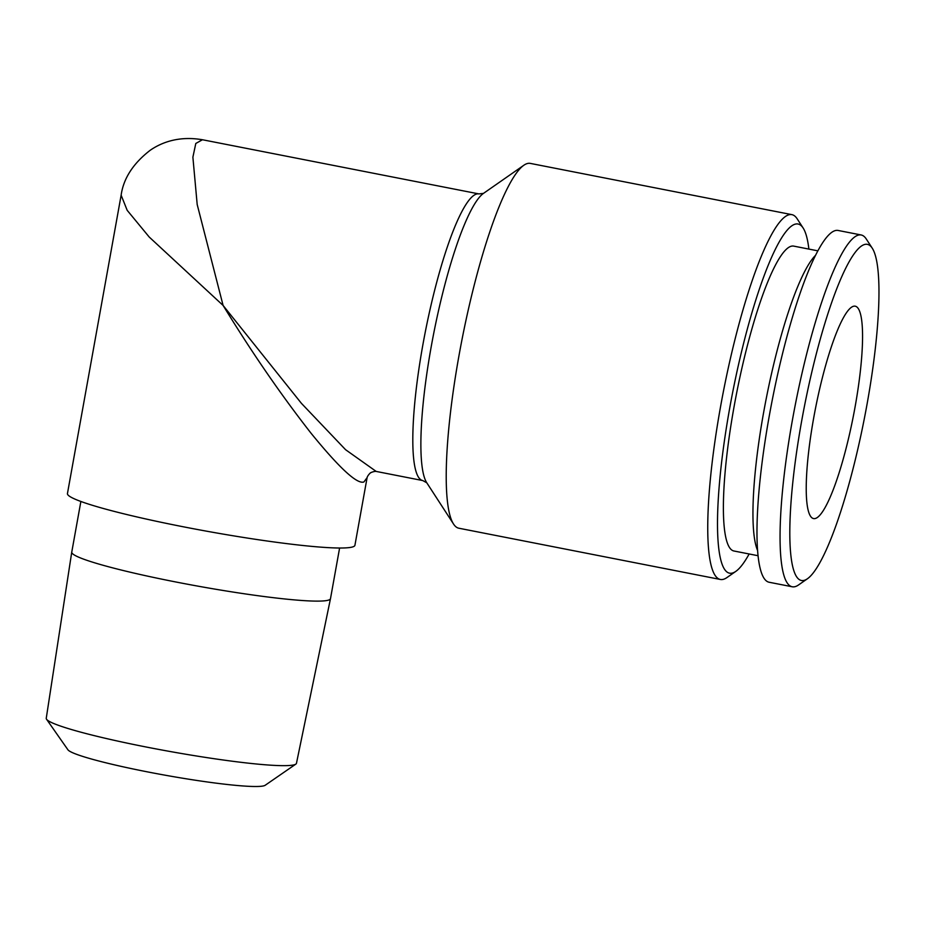 <?xml version="1.0" encoding="UTF-8"?>
<svg xmlns="http://www.w3.org/2000/svg" width="925" height="925" viewBox="0 0 925 925"><rect width="100%" height="100%" fill="white"/><g stroke="black" fill="none" stroke-linecap="round" stroke-linejoin="round"><path stroke-width="1.39" d="M757.621 550.56A155.342 27.738 -78.9 0 1 763.68 412.168A155.342 27.738 -78.9 0 1 815.434 255.45M867.13 403.762A171.275 30.583 -78.9 0 1 807.456 578.738A171.275 30.583 -78.9 0 1 801.663 421.002A171.275 30.583 -78.9 0 1 872.229 248.154A171.275 30.583 -78.9 0 1 867.13 403.762M807.456 578.738L798.518 584.97A179.242 32.005 -78.9 0 1 792.239 586.774A179.242 32.005 -78.9 0 1 792.447 419.904A179.242 32.005 -78.9 0 1 861.163 234.973A179.242 32.005 -78.9 0 1 866.286 239.02L872.229 248.154M792.239 586.774L769.161 582.253A179.242 32.005 -78.9 0 1 769.369 415.383A179.242 32.005 -78.9 0 1 838.085 230.452L861.163 234.973M817.827 250.837L793.685 246.108A155.342 27.738 101.1 0 0 734.126 406.376A155.342 27.738 101.1 0 0 733.953 550.999L758.095 555.728M330.479 598.683L296.462 763.31A127.118 10.776 -169.8 0 1 295.85 764.108L265.163 785.279A100.559 8.522 -169.8 0 1 147.457 771.878A100.559 8.522 -169.8 0 1 67.93 749.793L46.551 719.257A127.118 10.776 -169.8 0 1 46.25 718.286L71.745 552.132A131.442 11.146 10.2 0 0 71.745 552.132A131.442 11.146 10.2 0 0 175.993 582.01A131.442 11.146 10.2 0 0 330.479 598.683A131.442 11.146 10.2 0 0 330.491 598.66L339.602 548.028M295.85 764.108A127.118 10.776 -169.8 0 1 147.063 747.18A127.118 10.776 -169.8 0 1 46.551 719.257M853.486 306.267A108.213 19.321 -78.9 0 1 855.197 306.187A108.213 19.321 -78.9 0 1 854.237 411.509A108.213 19.321 -78.9 0 1 815.307 518.497A108.213 19.321 -78.9 0 1 813.595 518.578A108.213 19.321 -78.9 0 1 814.555 413.255A108.213 19.321 -78.9 0 1 853.486 306.267M749.146 553.982A177.912 31.762 -78.9 0 1 735.837 571.361A177.912 31.762 -78.9 0 1 729.813 407.509A177.912 31.762 -78.9 0 1 803.108 227.966A177.912 31.762 -78.9 0 1 808.878 249.091M735.837 571.361L726.888 577.593A185.879 33.184 -78.9 0 1 720.39 579.466A185.879 33.184 -78.9 0 1 720.598 406.41A185.879 33.184 -78.9 0 1 791.858 214.635A185.879 33.184 -78.9 0 1 797.177 218.82L803.108 227.966M791.858 214.635L530.337 163.401A185.879 33.184 101.1 0 0 523.827 165.263A185.879 33.184 101.1 0 0 459.066 355.165A185.879 33.184 101.1 0 0 453.539 524.036A185.879 33.184 101.1 0 0 458.858 528.221L720.39 579.466M376.221 471.438L422.748 480.561A146.046 26.073 -78.9 0 1 422.91 344.586A146.046 26.073 -78.9 0 1 478.907 193.915L202.448 139.744L195.799 143.468L192.886 157.181L197.187 204.506L223.098 305.447L301.411 403.335L345.568 449.689L376.197 471.438C374.186 471.022 369.595 473.057 370.543 472.929C371.017 472.074 367.433 475.635 367.098 477.647L363.918 481.96C357.189 484.469 339.579 468.247 311.112 433.305C281.154 395.021 251.82 352.402 223.098 305.447L149.202 237.02L127.188 210.322L121.14 195.198M202.448 139.756C179.716 135.813 162.21 141.941 150.151 150.312C133.096 163.517 123.418 178.537 121.106 195.372L67.444 493.568A146.046 12.383 10.2 0 0 196.077 529.239A146.046 12.383 10.2 0 0 352.205 547.057A146.046 12.383 10.2 0 0 354.922 545.299L367.098 477.67M478.907 193.915L483.486 193.371A149.942 26.767 101.1 0 0 431.235 346.563A149.942 26.767 101.1 0 0 426.772 482.769L453.539 524.036M422.748 480.561L426.783 482.792M483.474 193.383L523.827 165.263M71.757 552.109L80.868 501.466"/></g></svg>
